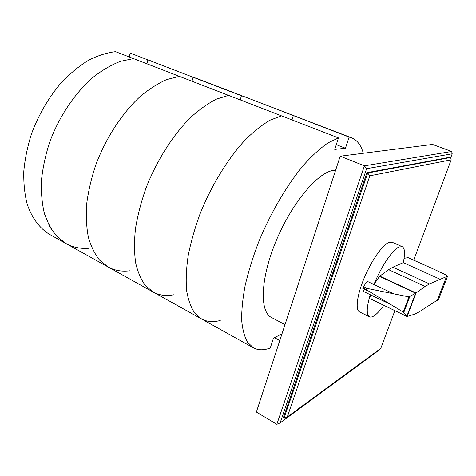 <?xml version="1.0" encoding="UTF-8"?>
<svg xmlns="http://www.w3.org/2000/svg" width="476" height="476" viewBox="0 0 476 476"><rect width="100%" height="100%" fill="white"/><g stroke="black" fill="none" stroke-linecap="round" stroke-linejoin="round"><path stroke-width="0.71" d="M129.894 270.773C121.993 271.82 114.758 270.57 108.201 267.018L99.704 260.241C94.807 254.142 91.029 246.461 88.358 237.197C86.424 227.117 85.876 215.92 86.721 203.615C88.399 190.864 91.475 177.804 95.956 164.434C105.987 137.802 122.154 113.145 140.039 96.658C149.053 89.113 157.972 83.407 166.79 79.54L179.363 76.356L115.543 51.676C106.838 52.723 97.854 55.579 88.578 60.244C79.302 65.944 70.329 73.28 61.672 82.259C48.927 97.056 38.907 114.133 31.63 133.476C27.56 146.257 24.954 158.823 23.8 171.164C23.508 183.123 24.627 194.083 27.162 204.049C31.868 218.073 39.704 228.385 49.629 234.43L66.122 243.605L57.007 236.554C51.682 230.33 47.469 222.601 44.357 213.367C41.983 203.365 41.019 192.334 41.46 180.273C42.757 167.814 45.494 155.111 49.677 142.163C59.161 116.418 75.089 92.82 93.135 77.255C102.269 70.156 111.372 64.855 120.452 61.339L133.494 58.619L120.452 61.339C111.372 64.855 102.269 70.156 93.135 77.255C75.089 92.82 59.161 116.418 49.677 142.163C45.494 155.111 42.757 167.814 41.46 180.273C41.019 192.334 41.983 203.365 44.357 213.367L49.617 226.403C54.222 233.746 59.72 239.482 66.122 243.605C73.108 247.395 80.718 248.942 88.964 248.258M129.276 56.989L130.18 53.11L147.881 59.899L146.941 63.82L147.881 59.899L193.048 77.225L192.001 81.247L193.048 77.225L196.35 78.29L351.544 137.79C357.214 140.123 361.135 145.275 363.301 153.248M147.881 59.899L151.392 61.053L147.881 59.899M173.561 294.793C166.059 296.245 159.281 295.34 153.218 292.074L145.454 285.63C141.069 279.692 137.796 272.082 135.642 262.811C134.22 252.667 134.161 241.314 135.464 228.76C137.588 215.705 141.051 202.27 145.864 188.454C156.503 160.876 172.895 135.053 190.531 117.548C199.39 109.51 208.066 103.357 216.562 99.085L228.551 95.384L179.363 76.356L166.79 79.54C157.972 83.407 149.053 89.113 140.039 96.658C122.154 113.145 105.987 137.802 95.956 164.434C91.475 177.804 88.399 190.864 86.721 203.615C85.876 215.92 86.424 227.117 88.358 237.197C91.029 246.461 94.807 254.142 99.704 260.241L108.201 267.018L153.218 292.074L145.454 285.63C141.069 279.692 137.796 272.082 135.642 262.811C134.22 252.667 134.161 241.314 135.464 228.76C137.588 215.705 141.051 202.27 145.864 188.454C156.503 160.876 172.895 135.053 190.531 117.548C199.39 109.51 208.066 103.357 216.562 99.085L228.551 95.384L338.478 137.897L334.747 149.387L345.451 148.244L336.282 144.65M130.18 53.11L241.397 95.765L240.237 99.906L241.397 95.765L244.456 96.729L349.116 137.082L345.451 148.244M394.866 310.667L380.8 348.373L287.272 416.97L283.97 418.392L283.279 417.982L366.883 172.663L450.004 157.223L450.647 157.467L451.171 159.799L413.721 260.146M287.272 416.97L369.858 175.793L451.171 159.799M450.647 157.467L367.698 172.99L369.858 175.793M366.883 172.663L367.698 172.99L283.97 418.392M379.259 349.497L378.985 350.229L280.138 422.896L366.609 168.665L452.2 153.784L450.718 157.764M452.2 153.784L451.682 151.475L364.42 165.826L276.83 424.324L280.138 422.896M276.83 424.324L256.362 412.043L340.215 156.188L432.559 144.436L451.682 151.475M340.215 156.188L364.42 165.826L366.609 168.665M220.245 320.479C213.224 322.389 206.977 321.877 201.509 318.944L253.434 347.843C258.206 350.378 263.817 350.431 270.273 347.998L273.426 338.281L282.03 333.735M279.793 340.554L274.527 337.698M291.996 119.922L293.287 115.668L296.06 116.513L293.287 115.668L291.996 119.922M349.116 137.082L351.544 137.79M253.434 347.843L247.556 342.286C244.474 336.794 242.51 329.452 241.671 320.241C241.546 310.037 242.718 298.404 245.182 285.344C248.401 271.671 252.81 257.427 258.409 242.617C270.481 212.945 287.266 184.438 304.099 164.529C312.464 155.325 320.443 148.107 328.041 142.865L338.478 137.897M201.509 318.944L194.607 312.905C190.822 307.169 188.151 299.666 186.598 290.414C185.771 280.221 186.283 268.726 188.121 255.915C190.751 242.558 194.66 228.73 199.843 214.432C211.154 185.842 227.754 158.74 245.051 140.105C253.696 131.513 262.062 124.861 270.16 120.136L281.447 115.841L270.16 120.136C262.062 124.861 253.696 131.513 245.051 140.105C227.754 158.74 211.154 185.842 199.843 214.432C194.66 228.73 190.751 242.558 188.121 255.915C186.283 268.726 185.771 280.221 186.598 290.414C188.151 299.666 190.822 307.169 194.607 312.905L201.509 318.944L153.218 292.074M285.011 324.638L271.427 317.456C259.491 311.804 260.36 278.692 276.026 241.1C291.58 203.49 317.605 172.479 333.093 170.479L335.598 170.277M379.521 276.36L388.6 269.666L392.843 267.197L403.226 262.633C405.272 253.583 404.939 248.264 402.22 246.681L399.072 246.955C392.76 249.436 381.103 266.614 373.934 284.499L379.521 276.36L415.649 293.174L416.054 292.936L407.105 316.522L403.237 312.089L362.986 287.671M371.268 299.237L406.855 316.415L371.316 299.297L370.257 294.704C366.532 307.395 366.27 314.761 369.465 316.814C370.614 317.355 372.089 317.07 373.892 315.951C376.819 314.083 380.122 310.536 383.811 305.33M369.465 316.814L359.541 311.905C355.155 309.924 357.012 295.066 364.265 277.835C371.476 260.604 382.478 244.961 388.838 242.439L392.087 242.219L402.22 246.681M416.054 292.936L425.145 286.427L429.513 283.91L447.618 276.128L438.545 299.386L418.672 312.167L414.536 314.19L407.105 316.522M447.618 276.128L445.964 274.92L433.737 269.148L408.057 257.623L404.076 258.343M363.021 287.581L408.961 296.911L415.649 293.174M415.554 293.258L406.807 316.326M409.705 296.792L403.773 312.524M366.859 288.527L366.341 289.967M446.434 276.758L437.194 300.463M389.88 304.128L363.533 291.479L362.849 288.51L367.52 290.747M393.688 293.829L367.163 281.298L363.509 286.582L367.877 288.664M363.509 286.582L362.849 288.51M403.226 262.633L440.181 279.257M408.961 296.911L403.237 312.089M407.819 257.605L433.737 269.148M392.843 267.197L429.513 283.91M379.753 276.098L415.988 292.954M388.6 269.666L425.145 286.427M66.122 243.605L108.201 267.018M371.316 299.297L406.944 316.498"/></g></svg>
